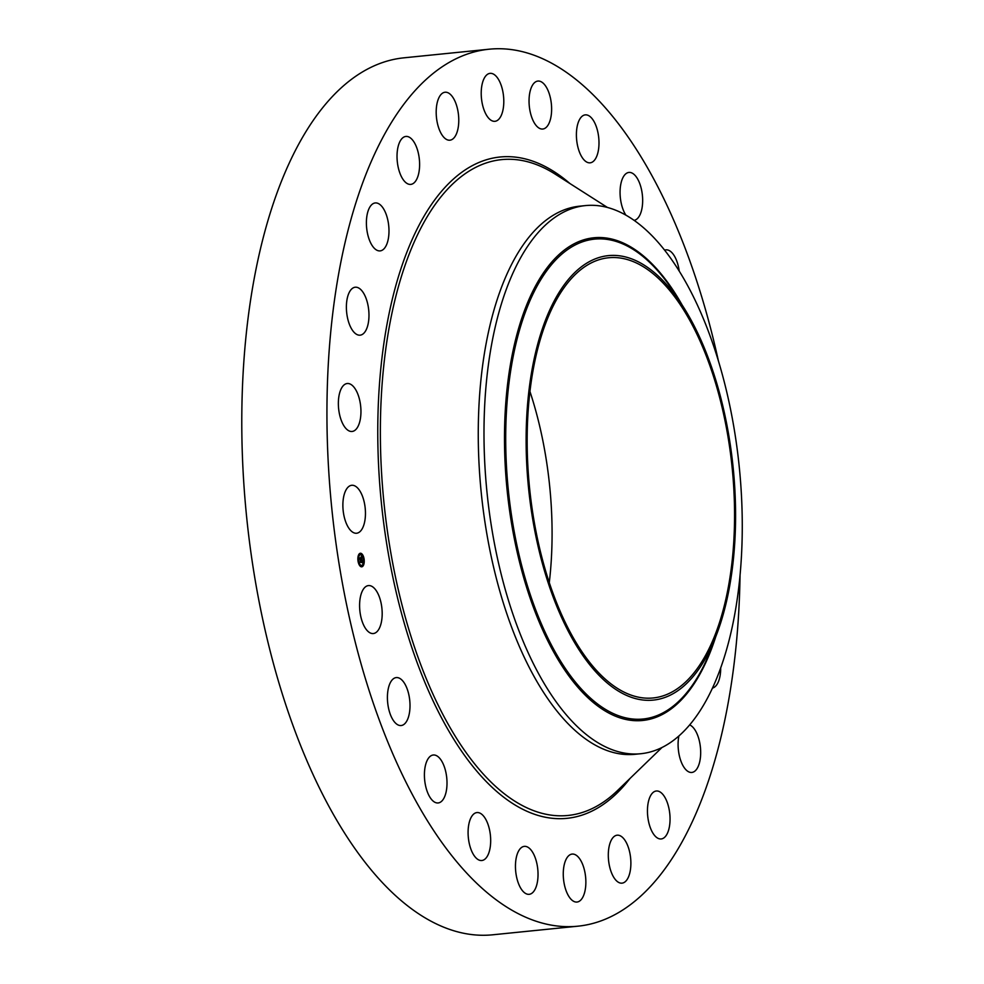<?xml version="1.0" encoding="UTF-8"?>
<svg xmlns="http://www.w3.org/2000/svg" width="984" height="984" viewBox="0 0 984 984"><rect width="100%" height="100%" fill="white"/><g stroke="black" fill="none" stroke-linecap="round" stroke-linejoin="round"><path stroke-width="1.48" d="M365.039 519.589A24.108 11.095 -95.8 0 1 356.589 533.242A24.108 11.095 -95.8 0 1 343.293 498.937A24.108 11.095 -95.8 0 1 351.743 485.284A24.108 11.095 -95.8 0 1 365.039 519.589M740.042 575.037A440.734 202.827 -95.8 0 1 577.842 926.19L492.689 934.8A440.734 202.827 -95.8 0 1 392.247 892.562A440.734 202.827 -95.8 0 1 241.867 409.455A440.734 202.827 -95.8 0 1 404.067 57.81L489.233 49.2A440.734 202.827 -95.8 0 1 589.662 91.438A440.734 202.827 -95.8 0 1 718.394 360.821M577.842 926.19A440.734 202.827 -95.8 0 1 477.412 883.952A440.734 202.827 -95.8 0 1 327.02 400.845A440.734 202.827 -95.8 0 1 489.233 49.2M640.818 753.719L635.074 754.298A275.458 126.764 -95.8 0 1 572.294 727.902A275.458 126.764 -95.8 0 1 478.31 425.949A275.458 126.764 -95.8 0 1 579.687 206.173L585.431 205.595A275.458 126.764 -95.8 0 1 648.21 231.99A275.458 126.764 -95.8 0 1 739.009 464.522A275.458 126.764 -95.8 0 1 698.738 712.797A275.458 126.764 -95.8 0 1 640.818 753.719A275.458 126.764 -95.8 0 1 578.051 727.311A275.458 126.764 -95.8 0 1 487.252 494.792A275.458 126.764 -95.8 0 1 527.51 246.504A275.458 126.764 -95.8 0 1 585.431 205.595M700.301 666.943A223.393 102.803 -95.8 0 1 552.467 595.148A223.393 102.803 -95.8 0 1 561.433 288.792A223.393 102.803 -95.8 0 1 683.4 307.008A223.393 102.803 -95.8 0 1 716.512 634.754A223.393 102.803 -95.8 0 1 700.301 666.943M659.034 278.964A221.215 101.807 -95.8 0 1 734.519 521.458A221.215 101.807 -95.8 0 1 653.105 697.964A221.215 101.807 -95.8 0 1 602.688 676.758A221.215 101.807 -95.8 0 1 527.203 434.264A221.215 101.807 -95.8 0 1 608.629 257.759A221.215 101.807 -95.8 0 1 659.034 278.964M529.958 391.521A221.215 101.807 -95.8 0 1 549.281 582.651M365.556 330.981A24.108 11.095 -95.8 0 1 360.107 335.175A24.108 11.095 -95.8 0 1 347.733 318.841A24.108 11.095 -95.8 0 1 349.8 291.412A24.108 11.095 -95.8 0 1 355.261 287.217A24.108 11.095 -95.8 0 1 367.622 303.539A24.108 11.095 -95.8 0 1 365.556 330.981M720.694 667.865A24.108 11.095 -95.8 0 1 717.274 683.978A24.108 11.095 -95.8 0 1 712.465 688.074M383.207 249.542A24.108 11.095 -95.8 0 1 380.107 250.895A24.108 11.095 -95.8 0 1 367.13 231.535A24.108 11.095 -95.8 0 1 372.173 204.291A24.108 11.095 -95.8 0 1 375.261 202.938A24.108 11.095 -95.8 0 1 388.249 222.298A24.108 11.095 -95.8 0 1 383.207 249.542M689.661 724.913A24.108 11.095 -95.8 0 1 700.35 746.721A24.108 11.095 -95.8 0 1 694.901 771.099A24.108 11.095 -95.8 0 1 691.814 772.452A24.108 11.095 -95.8 0 1 680.78 760.706A24.108 11.095 -95.8 0 1 678.886 735.971M411.091 184.352A24.108 11.095 -95.8 0 1 410.746 184.402A24.108 11.095 -95.8 0 1 397.327 161.917A24.108 11.095 -95.8 0 1 405.543 136.481A24.108 11.095 -95.8 0 1 405.9 136.432A24.108 11.095 -95.8 0 1 419.307 158.916A24.108 11.095 -95.8 0 1 411.091 184.352M655.971 791.05A24.108 11.095 -95.8 0 1 656.328 791.001A24.108 11.095 -95.8 0 1 669.747 813.473A24.108 11.095 -95.8 0 1 661.531 838.909A24.108 11.095 -95.8 0 1 661.174 838.958A24.108 11.095 -95.8 0 1 647.755 816.486A24.108 11.095 -95.8 0 1 655.971 791.05M447.326 139.826A24.108 11.095 -95.8 0 1 436.244 114.575A24.108 11.095 -95.8 0 1 445.063 92.238A24.108 11.095 -95.8 0 1 447.634 92.607A24.108 11.095 -95.8 0 1 458.716 117.859A24.108 11.095 -95.8 0 1 449.909 140.195A24.108 11.095 -95.8 0 1 447.326 139.826M619.748 835.576A24.108 11.095 -95.8 0 1 630.83 860.816A24.108 11.095 -95.8 0 1 622.011 883.152A24.108 11.095 -95.8 0 1 619.44 882.783A24.108 11.095 -95.8 0 1 608.358 857.544A24.108 11.095 -95.8 0 1 617.165 835.195A24.108 11.095 -95.8 0 1 619.748 835.576M489.442 119.002A24.108 11.095 -95.8 0 1 481.213 92.582A24.108 11.095 -95.8 0 1 490.081 73.357A24.108 11.095 -95.8 0 1 495.579 75.67A24.108 11.095 -95.8 0 1 503.796 102.078A24.108 11.095 -95.8 0 1 494.927 121.315A24.108 11.095 -95.8 0 1 489.442 119.002M577.633 856.387A24.108 11.095 -95.8 0 1 585.861 882.808A24.108 11.095 -95.8 0 1 576.993 902.045A24.108 11.095 -95.8 0 1 571.495 899.733A24.108 11.095 -95.8 0 1 563.266 873.312A24.108 11.095 -95.8 0 1 572.147 854.075A24.108 11.095 -95.8 0 1 577.633 856.387M534.558 123.308A24.108 11.095 -95.8 0 1 529.183 97.268A24.108 11.095 -95.8 0 1 537.904 81.069A24.108 11.095 -95.8 0 1 546.108 86.789A24.108 11.095 -95.8 0 1 551.483 112.828A24.108 11.095 -95.8 0 1 542.75 129.039A24.108 11.095 -95.8 0 1 534.558 123.308M532.516 852.082A24.108 11.095 -95.8 0 1 537.891 878.122A24.108 11.095 -95.8 0 1 529.171 894.321A24.108 11.095 -95.8 0 1 520.966 888.601A24.108 11.095 -95.8 0 1 515.591 862.562A24.108 11.095 -95.8 0 1 524.324 846.363A24.108 11.095 -95.8 0 1 532.516 852.082M579.601 152.446A24.108 11.095 -95.8 0 1 576.87 128.166A24.108 11.095 -95.8 0 1 585.271 114.87A24.108 11.095 -95.8 0 1 595.787 125.251A24.108 11.095 -95.8 0 1 598.518 149.531A24.108 11.095 -95.8 0 1 590.117 162.827A24.108 11.095 -95.8 0 1 579.601 152.446M487.474 822.944A24.108 11.095 -95.8 0 1 490.204 847.224A24.108 11.095 -95.8 0 1 481.803 860.52A24.108 11.095 -95.8 0 1 471.287 850.151A24.108 11.095 -95.8 0 1 468.556 825.871A24.108 11.095 -95.8 0 1 476.957 812.563A24.108 11.095 -95.8 0 1 487.474 822.944M625.873 215.127A24.108 11.095 -95.8 0 1 621.507 204.438A24.108 11.095 -95.8 0 1 628.936 172.434A24.108 11.095 -95.8 0 1 641.224 188.399A24.108 11.095 -95.8 0 1 634.102 220.355M445.567 770.952A24.108 11.095 -95.8 0 1 438.138 802.956A24.108 11.095 -95.8 0 1 425.851 786.991A24.108 11.095 -95.8 0 1 433.292 754.999A24.108 11.095 -95.8 0 1 445.567 770.952M664.643 250.157A24.108 11.095 -95.8 0 1 665.947 249.862A24.108 11.095 -95.8 0 1 679.206 271.018M409.664 699.673A24.108 11.095 -95.8 0 1 401.128 725.54A24.108 11.095 -95.8 0 1 387.757 703.449A24.108 11.095 -95.8 0 1 396.281 677.582A24.108 11.095 -95.8 0 1 409.664 699.673M382.186 613.93A24.108 11.095 -95.8 0 1 373.317 633.548A24.108 11.095 -95.8 0 1 359.591 605.197A24.108 11.095 -95.8 0 1 368.471 585.578A24.108 11.095 -95.8 0 1 382.186 613.93M359.369 423.083A24.108 11.095 -95.8 0 1 352.075 431.472A24.108 11.095 -95.8 0 1 340.489 418.052A24.108 11.095 -95.8 0 1 339.947 391.915A24.108 11.095 -95.8 0 1 347.229 383.514A24.108 11.095 -95.8 0 1 358.816 396.946A24.108 11.095 -95.8 0 1 359.369 423.083M362.161 566.71A6.814 3.136 -95.8 0 1 361.743 566.821A6.814 3.136 -95.8 0 1 357.992 560.818A6.814 3.136 -95.8 0 1 359.935 553.365A6.814 3.136 -95.8 0 1 360.365 553.254A6.814 3.136 -95.8 0 1 364.117 559.244A6.814 3.136 -95.8 0 1 362.161 566.71M361.928 565.296A5.375 2.472 -95.8 0 1 361.595 565.382A5.375 2.472 -95.8 0 1 358.631 560.659A5.375 2.472 -95.8 0 1 360.181 554.779A5.375 2.472 -95.8 0 1 360.513 554.693A5.375 2.472 -95.8 0 1 363.465 559.416A5.375 2.472 -95.8 0 1 361.928 565.296M361.928 559.65L361.595 558.26L360.082 559.232L359.861 557.891L361.386 557.694L361.054 556.919L361.485 557.645L361.349 556.169L361.928 559.65M361.571 559.133L360.033 559.625L359.812 558.051L360.046 559.453L361.534 558.408L361.571 559.133M362.493 562.959L362.05 560.954L361.436 561.212L362.1 562.381L361.989 561.249L361.3 562.504L360.316 560.548L361.989 559.933L362.493 562.959M361.263 561.544L360.501 562.418L360.242 560.646L360.501 562.245L361.276 561.458L361.362 562.147L361.017 561.581M363.465 559.355L363.686 558.494L363.797 559.318A6.814 3.136 84.2 0 1 363.748 563.131M362.112 566.403L361.977 565.591L361.755 566.44M363.723 563.857L363.613 563.045L363.723 563.857M358.114 561.593L358.336 560.745L358.447 561.557A5.375 2.472 84.2 0 0 359.763 564.644L359.935 565.456L359.8 564.644M359.984 553.66L360.095 554.484L359.984 553.66M362.173 554.619L362.309 555.431L362.173 554.619L361.706 555.173M358.385 556.206L358.52 557.018L358.385 556.206M361.325 561.249L360.476 561.495M361.436 561.212L362.05 560.954M361.595 558.26L360.009 558.777M361.558 566.821A6.814 3.136 84.2 0 0 361.804 566.747A6.814 3.136 84.2 0 0 363.6 563.881M363.625 558.506A6.814 3.136 84.2 0 0 362.432 555.099M362.137 554.619A6.814 3.136 84.2 0 0 360.181 553.279M360.328 554.718A5.375 2.472 84.2 0 0 360.144 554.73A5.375 2.472 84.2 0 0 359.812 554.816A5.375 2.472 84.2 0 0 358.594 556.378M358.41 557.03A5.375 2.472 84.2 0 0 358.274 560.745M360.033 564.927A5.375 2.472 84.2 0 0 361.226 565.419A5.375 2.472 84.2 0 0 361.411 565.382M361.669 565.628L361.718 566.452M360.021 553.66L359.763 554.509M661.986 747.496L617.534 790.533A329.566 151.671 -95.8 0 1 492.873 783.879A329.566 151.671 -95.8 0 1 383.551 367.807A329.566 151.671 -95.8 0 1 555.259 174.18L607.423 207.452M630.067 778.393A332.334 152.938 -95.8 0 1 491.213 786.487A332.334 152.938 -95.8 0 1 382.813 351.14A332.334 152.938 -95.8 0 1 569.97 183.565M715.651 637.029A242.605 111.647 -95.8 0 1 693.646 684.483A242.605 111.647 84.2 0 1 533.107 606.513A242.605 111.647 84.2 0 1 542.836 273.798A242.605 111.647 -95.8 0 1 682.096 304.954M716.512 634.754L711.272 648.481A241.191 110.995 -95.8 0 1 693.757 683.228A241.191 110.995 -95.8 0 1 534.152 605.713A241.191 110.995 -95.8 0 1 543.832 274.93A241.191 110.995 -95.8 0 1 675.516 294.61L683.4 307.008"/></g></svg>
